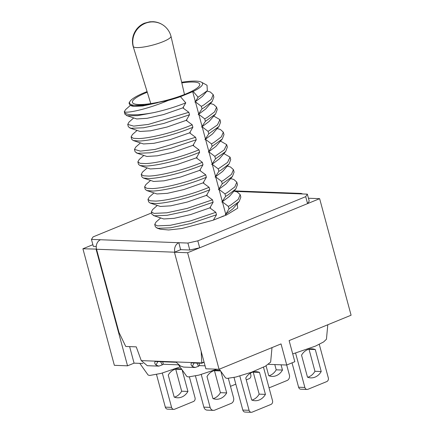 <?xml version="1.0" encoding="UTF-8"?>
<svg xmlns="http://www.w3.org/2000/svg" width="434" height="434" viewBox="0 0 434 434"><rect width="100%" height="100%" fill="white"/><g stroke="black" fill="none" stroke-linecap="round" stroke-linejoin="round"><path stroke-width="0.65" d="M351.09 315.22L289.12 340.598L294.816 361.712L286.728 365.021L281.031 343.907L219.061 369.285L187.613 252.74L319.641 198.669L351.09 315.22M92.881 244.689L82.91 248.774L114.359 365.319L127.547 365.819L134.073 363.149L129.614 346.609M302.634 193.965A7.487 6.19 92.2 0 0 300.474 193.407A7.487 6.19 92.2 0 0 298.283 193.803L307.348 194.144L305.699 196.667L197.812 240.848L187.911 243.062L189.788 250.006L180.718 249.664L174.425 252.241L187.613 252.74M308.455 198.246L319.641 198.669M96.505 249.105L82.91 248.774M205.076 365.835L199.618 365.629L198.951 363.149M178.987 364.848L163.341 364.256L162.674 361.777M142.873 363.48L134.073 363.149M219.061 369.285L205.868 368.786L174.425 252.241M96.104 249.273L127.547 365.819M286.728 365.021L268.51 364.332M251.926 400.099A14.534 12.016 92.2 0 0 259.163 394.143L253.234 372.16A14.534 12.016 92.2 0 0 252.989 372.068M239.818 376.001L249.078 410.314A2.935 2.43 92.2 0 0 251.275 412.3L245.009 412.061A2.935 2.43 -87.8 0 1 242.812 410.076L234.013 377.461M253.234 372.16L259.499 372.394A14.534 12.016 92.2 0 0 256.141 371.683A14.534 12.016 92.2 0 0 245.752 378.025L251.687 400.007A14.534 12.016 92.2 0 0 255.04 400.723A14.534 12.016 92.2 0 0 265.429 394.381L259.163 394.143M265.429 394.381L259.499 372.394M251.275 412.3A2.935 2.43 92.2 0 0 252.138 412.143L270.968 404.434A2.935 2.43 92.2 0 0 272.525 400.712L263.481 367.191M220.515 370.837A14.534 12.016 92.2 0 0 217.396 370.213A14.534 12.016 92.2 0 0 213.132 370.983A14.534 12.016 92.2 0 0 207.007 376.56L212.937 398.542A14.534 12.016 92.2 0 0 216.295 399.253A14.534 12.016 92.2 0 0 226.684 392.911L220.418 392.672L214.483 370.69L220.575 370.924M213.181 398.634A14.534 12.016 92.2 0 0 220.418 392.672M228.344 378.383L233.579 397.783A4.405 3.64 -87.8 0 1 230.888 403.511L214.716 410.135A4.405 3.64 -87.8 0 1 213.425 410.363L207.159 410.13A4.405 3.64 -87.8 0 1 203.861 407.146L195.446 375.952M226.684 392.911L220.852 371.309M213.425 410.363A4.405 3.64 -87.8 0 1 210.127 407.385L201.251 374.482M266.069 365.835L268.727 375.692A14.534 12.016 92.2 0 0 272.085 376.408A14.534 12.016 92.2 0 0 282.474 370.061L276.208 369.828L274.793 364.571M268.971 375.784A14.534 12.016 92.2 0 0 276.208 369.828M282.474 370.061L281.053 364.81M286.695 365.021L289.369 374.933A4.405 3.64 -87.8 0 1 286.679 380.661L270.507 387.285A4.405 3.64 -87.8 0 1 269.216 387.519A4.405 3.64 -87.8 0 1 268.961 387.497L269.216 387.519M174.43 397.164A14.534 12.016 92.2 0 0 181.667 391.208L175.737 369.226A14.534 12.016 92.2 0 0 175.493 369.128M162.321 373.061L171.582 407.38A2.935 2.43 92.2 0 0 173.779 409.365L167.513 409.126A2.935 2.43 -87.8 0 1 165.316 407.141L156.517 374.526M181.77 369.372A14.534 12.016 92.2 0 0 178.645 368.748A14.534 12.016 92.2 0 0 168.256 375.09L174.186 397.072A14.534 12.016 92.2 0 0 177.544 397.788A14.534 12.016 92.2 0 0 187.933 391.441L181.667 391.208M175.737 369.226L181.83 369.453M187.933 391.441L182.106 369.844M173.779 409.365A2.935 2.43 92.2 0 0 174.642 409.208L193.472 401.499A2.935 2.43 92.2 0 0 195.029 397.772L189.403 376.924M307.717 377.254A14.534 12.016 92.2 0 0 314.954 371.292L309.024 349.31A14.534 12.016 92.2 0 0 308.78 349.218M295.608 353.151L304.869 387.464A2.935 2.43 92.2 0 0 307.066 389.45L300.8 389.217A2.935 2.43 -87.8 0 1 298.603 387.226L292.028 362.851M309.024 349.31L315.29 349.549A14.534 12.016 92.2 0 0 311.932 348.833A14.534 12.016 92.2 0 0 301.543 355.175L307.478 377.162A14.534 12.016 92.2 0 0 310.831 377.873A14.534 12.016 92.2 0 0 321.22 371.531L314.954 371.292M321.22 371.531L315.29 349.549M307.066 389.45A2.935 2.43 92.2 0 0 307.928 389.298L326.759 381.584A2.935 2.43 92.2 0 0 328.316 377.862L319.272 344.341M230.487 386.336L235.819 384.155M246.257 379.88L249.262 378.649A2.935 2.43 92.2 0 0 250.819 374.927L250.358 373.213M272.004 347.607L270.653 362.075L265.396 366.204L251.416 372.258L235.89 377.027L227.128 378.41L225.582 377.938L219.333 369.177M216.832 369.204L198.913 375.112L188.383 376.94L186.837 376.468L178.531 364.831M180.034 366.942L161.079 373.403L149.632 375.475L148.086 375.003L139.781 363.366M327.795 324.757L326.444 339.231L323.623 341.932L315.502 346.099L292.711 353.922M215.546 219.203A36.326 7.183 -15.1 0 0 223.656 215.882M174.522 252.197L96.543 249.246A7.487 6.19 -87.8 0 1 100.525 239.747L91.455 239.405L93.109 236.883L151.612 212.926M187.911 243.062L178.846 242.714A7.487 6.19 92.2 0 0 174.826 252.073M305.699 196.667L307.57 203.611L309.225 201.094L307.348 194.144M91.455 239.405L93.326 246.349L96.256 246.463M180.642 249.848L178.846 242.714L100.525 239.747M197.812 240.848L199.683 247.798L189.788 250.006M307.57 203.611L199.683 247.798M96.543 249.246L118.997 332.455L125.746 346.462L136.243 346.858L141.267 360.616L201.805 362.911L201.175 351.394M194.079 362.965L192.295 366.432C190.982 365.168 190.694 363.98 191.432 362.867L201.864 363.263L201.805 362.911L204.04 361.994M192.295 366.432L195.126 367.511L183.571 367.077L180.376 365.981L176.258 362.292L155.155 361.489C154.423 362.607 154.71 363.795 156.018 365.059L158.855 366.139L162.289 364.869L160.569 361.696M195.126 367.511L198.566 366.242L196.846 363.074M158.855 366.139L147.294 365.699L141.267 360.616M201.864 363.263L204.094 362.2M199.537 365.341L198.566 366.242M163.265 363.963L162.289 364.869M157.808 361.593L156.018 365.059M147.272 92.23A34.861 6.895 -15.1 0 0 132.544 102.663A34.861 6.895 -15.1 0 0 138.647 104.518A34.861 6.895 -15.1 0 0 176.47 97.379A34.861 6.895 -15.1 0 0 199.786 84.522A34.861 6.895 -15.1 0 0 193.515 82.048A34.861 6.895 -15.1 0 0 181.808 82.91M147.077 91.596A37.796 7.476 -15.1 0 0 144.853 92.48A37.796 7.476 -15.1 0 0 129.95 101.469A37.796 7.476 -15.1 0 0 145.005 105.05L130.249 105.473L128.996 103.048L129.95 101.469M160.634 217.998L156.045 222.045L154.716 224.411L157.347 225.881L170.296 225.295L190.624 220.879L215.834 212.313L209.969 207.984L210.539 207.609L209.915 207.794L213.121 202.266L187.342 210.984L167.139 215.307L154.439 215.796L152.003 214.363L151.341 211.911L153.972 213.382L166.922 212.79L187.249 208.374L212.459 199.814L213.121 202.266M154.716 224.411L155.377 226.863L157.813 228.3L170.513 227.812L190.716 223.488L216.49 214.765L215.834 212.313M157.26 205.499L152.67 209.541L151.341 211.911M145.005 105.05L168.175 100.46C146.703 109.493 125.388 113.833 124.319 111.581L125.686 109.525L130.276 105.478M153.717 112.634L137.502 115.645L127.45 115.78L125.014 114.343L124.379 111.988A45.136 8.924 -15.1 0 0 153.717 112.634C164.768 110.203 175.45 106.948 185.774 102.869L182.931 107.778L183.555 107.594L182.98 107.968L188.844 112.297L148.395 124.406L133.677 126.126L127.732 124.395L129.061 122.03L133.645 117.983M124.319 111.581A45.136 8.924 -15.1 0 0 124.379 111.988M153.886 192.994L149.301 197.041L147.967 199.407L150.207 200.796L155.73 201.105C167.763 200.508 190.445 195.121 209.085 187.309L209.747 189.761L206.541 195.289L207.164 195.11L206.595 195.484L212.459 199.814M147.967 199.407L148.629 201.859L150.11 203.036L156.392 203.557C168.43 202.96 191.069 197.584 209.747 189.761M188.844 112.297L189.506 114.75L163.726 123.468L143.524 127.791L130.824 128.28L128.388 126.847L127.726 124.395M150.511 180.495L145.927 184.537L144.593 186.908L146.833 188.296L152.356 188.6C164.388 188.009 187.07 182.616 205.711 174.81L206.372 177.262L203.172 182.79L203.796 182.606L203.221 182.98L209.085 187.309M144.593 186.908L145.254 189.36L146.735 190.537L153.018 191.052C165.061 190.455 187.694 185.085 206.372 177.262M189.506 114.75L186.3 120.278L186.929 120.099L186.354 120.468L192.219 124.802C174.094 132.457 150.197 138.164 138.864 138.592L133.341 138.289L131.101 136.894L132.435 134.529L137.019 130.482M192.219 124.802L192.88 127.254C174.202 135.077 151.564 140.448 139.526 141.045L133.243 140.529L131.762 139.347L131.101 136.894M147.142 167.991L142.553 172.038L141.218 174.403L143.459 175.792L148.981 176.101C160.325 175.667 184.152 169.987 202.336 162.305L202.998 164.757L199.797 170.285L200.421 170.106L199.846 170.481L205.711 174.81M141.218 174.403L141.88 176.855L143.361 178.032L149.643 178.553C161.687 177.951 184.32 172.58 202.998 164.757M192.88 127.254L189.674 132.782L190.298 132.598L189.729 132.972L195.593 137.301L155.144 149.41L140.421 151.13L134.475 149.399L135.804 147.034L140.394 142.987M195.593 137.301L196.255 139.753L170.475 148.471L150.273 152.795L137.573 153.283L135.137 151.851L134.475 149.399M196.255 139.753L193.049 145.281L193.672 145.102L193.103 145.477L198.962 149.806C180.842 157.461 156.94 163.173 145.607 163.596L140.084 163.292L137.849 161.904L139.178 159.533L143.768 155.491M137.849 161.898L138.511 164.35L139.987 165.533L146.269 166.048C158.312 165.452 180.945 160.081 199.624 152.258L196.423 157.786L197.047 157.602L196.472 157.976L202.336 162.305M198.962 149.806L199.624 152.258M168.175 100.46A37.796 7.476 -15.1 0 0 180.468 96.668L193.173 91.465A37.796 7.476 -15.1 0 0 201.43 82.183A37.796 7.476 -15.1 0 0 181.656 82.265M216.49 214.765L213.376 220.147L181.835 228.517L168.587 229.982L160.249 229.206L156.858 228.045M237.241 203.752L237.696 208.174L226.548 214.96L213.419 220.076M201.43 82.183L207.023 85.248L207.338 90.701L198.105 97.227L193.173 91.465M198.105 97.227L195.398 101.692L192.631 91.444M225.756 214.212L229.006 208.846L228.344 206.389L222.436 201.902L225.756 214.212L225.192 214.608L225.81 214.401L225.957 214.938M222.436 201.902L221.817 202.103L225.631 196.342L224.969 193.889L219.061 189.398L222.382 201.707M219.061 189.398L218.443 189.604L222.257 183.842L221.595 181.385L215.687 176.893L219.013 189.208M215.687 176.893L215.069 177.099L218.882 171.338L218.221 168.886L212.318 164.394L215.638 176.703M212.318 164.394L211.7 164.6L215.514 158.839L214.852 156.381L208.944 151.889L212.264 164.204M208.944 151.889L208.325 152.095L212.139 146.334L211.477 143.882L205.57 139.39L208.89 151.699M205.57 139.39L204.951 139.591L208.765 133.829L208.103 131.377L202.195 126.885L205.515 139.195M202.195 126.885L201.577 127.091L205.391 121.33L204.729 118.878L198.821 114.386L202.146 126.695M198.821 114.386L198.202 114.587L202.016 108.825L201.354 106.373L195.446 101.882L198.772 114.191M195.446 101.882L194.828 102.088L195.398 101.692M180.468 96.668L185.774 102.869M225.81 214.401L226.548 214.96M225.192 214.608L232.77 208.928L239.172 201.517L240.843 197.096L240.181 194.644L237.224 191.974L234.007 191.085M153.484 215.541L163.737 218.969L174.126 218.329L190.559 214.575L210.539 207.609M157.618 102.76L142.71 105.977L133.379 106.449L130.249 105.473M207.338 90.701L202.412 96.408L194.828 102.088M229.006 208.846L239.172 201.517M207.018 91.069L210.235 91.954L213.192 94.628L211.244 99.359L203.855 104.947L201.354 106.373M228.344 206.389L230.845 204.967L238.228 199.374L240.181 194.644M213.192 94.628L213.853 97.08L212.183 101.496L204.154 107.621L202.016 108.825M221.817 202.103L229.402 196.428L235.798 189.012L237.469 184.596L236.807 182.144L233.85 179.47L230.633 178.586M150.11 203.036L160.363 206.465L170.752 205.83L187.184 202.076L207.164 195.11M183.555 107.594L163.569 114.56L147.137 118.314L136.753 118.949L126.495 115.525M212.183 101.496L205.787 108.912L198.202 114.587M225.631 196.342L227.769 195.137L235.798 189.012M210.392 103.569L213.609 104.458L216.566 107.127L214.618 111.863L207.23 117.451L204.729 118.878M224.969 193.889L227.47 192.463L234.859 186.875L236.807 182.144M216.566 107.127L217.228 109.58L215.557 114.001L205.391 121.33M218.443 189.604L226.027 183.924L232.423 176.513L234.094 172.092L233.432 169.64L230.476 166.971L227.259 166.081M146.735 190.537L156.994 193.965L167.378 193.325L183.81 189.571L203.796 182.606M186.929 120.099L166.944 127.064L150.511 130.813L140.122 131.453L129.869 128.025M215.557 114.001L209.161 121.412L201.577 127.091M222.257 183.842L232.423 176.513M213.767 116.073L219.94 119.632L217.461 124.911L208.103 131.377M221.595 181.385L224.096 179.964L231.485 174.37L233.432 169.64M219.94 119.632L220.602 122.084L218.931 126.506L208.765 133.829M215.069 177.099L222.653 171.425L229.049 164.009L230.72 159.593L230.058 157.141L223.884 153.582M143.361 178.032L153.62 181.461L164.009 180.826L180.441 177.072L200.421 170.106M190.298 132.598L170.318 139.564L153.886 143.318L143.497 143.952L133.243 140.529M218.931 126.506L212.535 133.916L204.951 139.591M218.882 171.338L221.02 170.133L229.049 164.009M217.141 128.572L220.358 129.462L223.315 132.137L221.362 136.867L213.978 142.455L211.477 143.882M218.221 168.886L227.579 162.424L230.058 157.141M223.315 132.137L223.977 134.589L222.306 139.005L212.139 146.334M211.7 164.6L219.278 158.92L225.675 151.509L227.345 147.088L226.689 144.636L224.21 149.914L214.852 156.381M139.987 165.533L150.245 168.962L160.634 168.321L177.067 164.567L197.047 157.602M193.672 145.102L173.692 152.068L157.26 155.817L146.871 156.457L136.618 153.028M222.306 139.005L215.904 146.415L208.325 152.095M215.514 158.839L225.675 151.509M220.515 141.077L226.689 144.636M133.412 46.801A19.595 3.873 -15.1 0 0 154.2 44.686A19.595 3.873 -15.1 0 0 170.969 36.179A19.595 3.873 -15.1 0 0 170.963 36.158C169.954 32.452 167.991 29.273 165.077 26.626A19.595 19.047 131.7 0 0 147.039 22.714A19.595 19.047 -48.3 0 0 133.412 46.801A19.595 3.873 -15.1 0 1 133.135 46.389A19.595 3.873 -15.1 0 1 133.124 46.362C131.551 40.042 132.782 34.226 136.819 28.926C139.026 26.295 141.565 24.385 144.441 23.197L149.822 21.792L153.218 21.7C157.661 21.988 161.616 23.631 165.077 26.626M249.078 410.314L242.812 410.076M210.127 407.385L203.861 407.146M171.582 407.38L165.316 407.141M304.869 387.464L298.603 387.226M298.283 193.803L235.537 191.427M234.17 190.895L300.474 193.407M150.777 103.59L133.135 46.389M184.493 94.493L170.969 36.179"/></g></svg>
